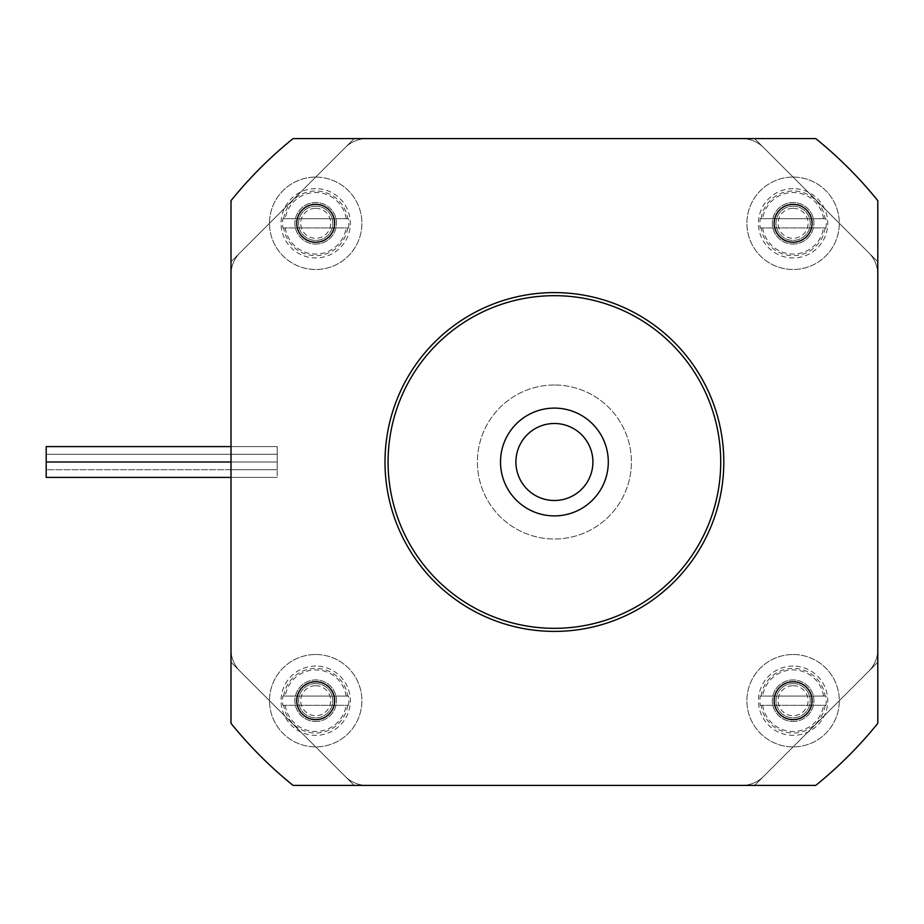 <?xml version="1.0" encoding="UTF-8"?>
<svg xmlns="http://www.w3.org/2000/svg" width="924" height="924" viewBox="0 0 924 924"><rect width="100%" height="100%" fill="white"/><g stroke="black" fill="none" stroke-linecap="round" stroke-linejoin="round"><path stroke-width="0.69" stroke-dasharray="4.62 3.46" d="M231 274.555A30.804 30.804 0 0 1 240.021 252.783A30.804 30.804 0 0 0 231 274.555L231 649.445A30.804 30.804 0 0 0 240.021 671.217L345.183 776.379A30.804 30.804 0 0 0 366.955 785.4L741.845 785.4A30.804 30.804 0 0 0 763.617 776.379L868.779 671.217A30.804 30.804 0 0 0 877.8 649.445L877.8 274.555A30.804 30.804 0 0 0 868.779 252.783L763.617 147.621A30.804 30.804 0 0 0 741.845 138.6L366.955 138.6A30.804 30.804 0 0 0 345.183 147.621L240.021 252.783L345.183 147.621A30.804 30.804 0 0 1 366.955 138.6L741.845 138.6A30.804 30.804 0 0 1 763.617 147.621L868.779 252.783A30.804 30.804 0 0 1 877.8 274.555L877.8 649.445A30.804 30.804 0 0 1 868.779 671.217L763.617 776.379A30.804 30.804 0 0 1 741.845 785.4L366.955 785.4A30.804 30.804 0 0 1 345.183 776.379L240.021 671.217A30.804 30.804 0 0 1 231 649.445L231 274.555M877.8 662.196L754.596 785.4L877.8 662.196L877.8 261.804L754.596 138.6L877.8 261.804L877.8 200.658A415.8 415.8 0 0 0 815.742 138.6L354.204 138.6L231 261.804L354.204 138.6L293.058 138.6A415.8 415.8 0 0 0 231 200.658L231 662.196L354.204 785.4L231 662.196L231 723.342A415.8 415.8 0 0 0 293.058 785.4L815.742 785.4A415.8 415.8 0 0 0 877.8 723.342L877.8 662.196L754.596 785.4L877.8 662.196L877.8 261.804L754.596 138.6L877.8 261.804L877.8 200.658A415.8 415.8 0 0 0 815.742 138.6L354.204 138.6L231 261.804L354.204 138.6L293.058 138.6A415.8 415.8 0 0 0 231 200.658L231 662.196L354.204 785.4L231 662.196L231 723.342A415.8 415.8 0 0 0 293.058 785.4L815.742 785.4A415.8 415.8 0 0 0 877.8 723.342L877.8 662.196M723.804 462A169.404 169.404 0 0 1 469.704 608.708A169.404 169.404 0 0 1 469.704 315.292A169.404 169.404 0 0 1 723.804 462M608.304 462A53.904 53.904 0 0 0 527.454 415.326A53.904 53.904 0 0 0 527.454 508.674A53.904 53.904 0 0 0 608.304 462M515.904 462A38.496 38.496 0 0 0 554.4 500.496A38.496 38.496 0 0 0 592.896 462A38.496 38.496 0 0 0 554.4 423.504A38.496 38.496 0 0 0 515.904 462A38.496 38.496 0 0 1 573.654 428.655A38.496 38.496 0 0 1 573.654 495.345A38.496 38.496 0 0 1 515.904 462M592.896 462A38.496 38.496 0 0 0 535.146 428.655A38.496 38.496 0 0 0 535.146 495.345A38.496 38.496 0 0 0 592.896 462M334.638 700.704A18.93 18.93 0 0 0 306.237 684.303A18.93 18.93 0 0 0 306.237 717.093A18.93 18.93 0 0 0 334.638 700.704M812.034 700.704A18.93 18.93 0 0 0 783.633 684.303A18.93 18.93 0 0 0 783.633 717.093A18.93 18.93 0 0 0 812.034 700.704M334.638 223.296A18.93 18.93 0 0 0 306.237 206.907A18.93 18.93 0 0 0 306.237 239.697A18.93 18.93 0 0 0 334.638 223.296M812.034 223.296A18.93 18.93 0 0 0 783.633 206.907A18.93 18.93 0 0 0 783.633 239.697A18.93 18.93 0 0 0 812.034 223.296M554.4 423.504A38.496 38.496 0 0 0 521.055 481.254A38.496 38.496 0 0 0 587.745 481.254A38.496 38.496 0 0 0 554.4 423.504A38.496 38.496 0 0 0 521.055 481.254A38.496 38.496 0 0 0 587.745 481.254A38.496 38.496 0 0 0 554.4 423.504M554.4 384.996A77.004 77.004 0 0 0 487.71 500.496A77.004 77.004 0 0 0 621.09 500.496A77.004 77.004 0 0 0 554.4 384.996A77.004 77.004 0 0 0 487.71 500.496A77.004 77.004 0 0 0 621.09 500.496A77.004 77.004 0 0 0 554.4 384.996M46.2 446.604L277.2 446.604L46.2 446.604L46.2 462L46.2 446.604L46.2 462L277.2 462L277.2 446.604L277.2 454.296L231 454.296L231 446.604L231 477.396L231 446.604L231 454.296L277.2 454.296L277.2 462L231 462L231 477.396L231 462L277.2 462L277.2 469.704L231 469.704L277.2 469.704L277.2 477.396L277.2 462L231 462L277.2 462L277.2 446.604L277.2 477.396L277.2 446.604L277.2 462L277.2 446.604L277.2 462L46.2 462L46.2 469.704L277.2 469.704L46.2 469.704L46.2 477.396L46.2 454.296L46.2 477.396L46.2 462L46.2 477.396L277.2 477.396L46.2 477.396M793.104 721.494A20.79 20.79 0 0 0 811.11 690.309A20.79 20.79 0 0 0 775.097 690.309A20.79 20.79 0 0 0 793.104 721.494A20.79 20.79 0 0 1 775.097 690.309A20.79 20.79 0 0 1 811.11 690.309A20.79 20.79 0 0 1 793.104 721.494M793.104 244.086A20.79 20.79 0 0 0 811.11 212.901A20.79 20.79 0 0 0 775.097 212.901A20.79 20.79 0 0 0 793.104 244.086A20.79 20.79 0 0 1 775.097 212.901A20.79 20.79 0 0 1 811.11 212.901A20.79 20.79 0 0 1 793.104 244.086M315.696 721.494A20.79 20.79 0 0 0 333.703 690.309A20.79 20.79 0 0 0 297.69 690.309A20.79 20.79 0 0 0 315.696 721.494A20.79 20.79 0 0 1 297.69 690.309A20.79 20.79 0 0 1 333.703 690.309A20.79 20.79 0 0 1 315.696 721.494M315.696 244.086A20.79 20.79 0 0 0 333.703 212.901A20.79 20.79 0 0 0 297.69 212.901A20.79 20.79 0 0 0 315.696 244.086A20.79 20.79 0 0 1 297.69 212.901A20.79 20.79 0 0 1 333.703 212.901A20.79 20.79 0 0 1 315.696 244.086M815.742 138.6L293.058 138.6A415.8 415.8 0 0 0 231 200.658L231 723.342A415.8 415.8 0 0 0 293.058 785.4L815.742 785.4A415.8 415.8 0 0 0 877.8 723.342L877.8 200.658A415.8 415.8 0 0 0 815.742 138.6M315.696 177.096A46.2 46.2 0 0 1 355.705 246.396A46.2 46.2 0 0 1 275.687 246.396A46.2 46.2 0 0 1 315.696 177.096A46.2 46.2 0 0 0 275.687 246.396A46.2 46.2 0 0 0 355.705 246.396A46.2 46.2 0 0 0 315.696 177.096M315.696 654.504A46.2 46.2 0 0 1 355.705 723.804A46.2 46.2 0 0 1 275.687 723.804A46.2 46.2 0 0 1 315.696 654.504A46.2 46.2 0 0 0 275.687 723.804A46.2 46.2 0 0 0 355.705 723.804A46.2 46.2 0 0 0 315.696 654.504M793.104 177.096A46.2 46.2 0 0 1 833.113 246.396A46.2 46.2 0 0 1 753.095 246.396A46.2 46.2 0 0 1 793.104 177.096A46.2 46.2 0 0 0 753.095 246.396A46.2 46.2 0 0 0 833.113 246.396A46.2 46.2 0 0 0 793.104 177.096M793.104 654.504A46.2 46.2 0 0 1 833.113 723.804A46.2 46.2 0 0 1 753.095 723.804A46.2 46.2 0 0 1 793.104 654.504A46.2 46.2 0 0 0 753.095 723.804A46.2 46.2 0 0 0 833.113 723.804A46.2 46.2 0 0 0 793.104 654.504M46.2 454.296L277.2 454.296L46.2 454.296M315.696 681.45A19.254 19.254 0 0 0 299.029 710.325A19.254 19.254 0 0 0 332.374 710.325A19.254 19.254 0 0 0 315.696 681.45A19.254 19.254 0 0 0 299.029 710.325A19.254 19.254 0 0 0 332.374 710.325A19.254 19.254 0 0 0 315.696 681.45M315.696 685.7A15.003 15.003 0 0 1 328.69 708.2A15.003 15.003 0 0 1 302.714 708.2A15.003 15.003 0 0 1 315.696 685.7M282.86 705.324L348.544 705.324L282.86 705.324A33.172 33.172 0 0 1 282.86 696.084L348.544 696.084L282.86 696.084M348.544 705.324A33.172 33.172 0 0 0 348.544 696.084M315.696 666.054A34.65 34.65 0 0 0 285.689 718.029A34.65 34.65 0 0 0 345.703 718.029A34.65 34.65 0 0 0 315.696 666.054M315.696 683.575A17.129 17.129 0 0 0 300.866 709.262A17.129 17.129 0 0 0 330.526 709.262A17.129 17.129 0 0 0 315.696 683.575A17.129 17.129 0 0 0 300.866 709.262A17.129 17.129 0 0 0 330.526 709.262A17.129 17.129 0 0 0 315.696 683.575M315.696 204.054A19.254 19.254 0 0 0 299.029 232.929A19.254 19.254 0 0 0 332.374 232.929A19.254 19.254 0 0 0 315.696 204.054A19.254 19.254 0 0 0 299.029 232.929A19.254 19.254 0 0 0 332.374 232.929A19.254 19.254 0 0 0 315.696 204.054M315.696 208.304A15.003 15.003 0 0 1 328.69 230.804A15.003 15.003 0 0 1 302.714 230.804A15.003 15.003 0 0 1 315.696 208.304M282.86 227.916L348.544 227.916L282.86 227.916A33.172 33.172 0 0 1 282.86 218.676L348.544 218.676L282.86 218.676M348.544 227.916A33.172 33.172 0 0 0 348.544 218.676M315.696 188.646A34.65 34.65 0 0 0 285.689 240.621A34.65 34.65 0 0 0 345.703 240.621A34.65 34.65 0 0 0 315.696 188.646M315.696 206.179A17.129 17.129 0 0 0 300.866 231.866A17.129 17.129 0 0 0 330.526 231.866A17.129 17.129 0 0 0 315.696 206.179A17.129 17.129 0 0 0 300.866 231.866A17.129 17.129 0 0 0 330.526 231.866A17.129 17.129 0 0 0 315.696 206.179M793.104 204.054A19.254 19.254 0 0 0 776.426 232.929A19.254 19.254 0 0 0 809.771 232.929A19.254 19.254 0 0 0 793.104 204.054A19.254 19.254 0 0 0 776.426 232.929A19.254 19.254 0 0 0 809.771 232.929A19.254 19.254 0 0 0 793.104 204.054M793.104 208.304A15.003 15.003 0 0 1 806.086 230.804A15.003 15.003 0 0 1 780.11 230.804A15.003 15.003 0 0 1 793.104 208.304M760.256 227.916L825.941 227.916L760.256 227.916A33.172 33.172 0 0 1 760.256 218.676L825.941 218.676L760.256 218.676M825.941 227.916A33.172 33.172 0 0 0 825.941 218.676M793.104 188.646A34.65 34.65 0 0 0 763.097 240.621A34.65 34.65 0 0 0 823.111 240.621A34.65 34.65 0 0 0 793.104 188.646M793.104 206.179A17.129 17.129 0 0 0 778.274 231.866A17.129 17.129 0 0 0 807.934 231.866A17.129 17.129 0 0 0 793.104 206.179A17.129 17.129 0 0 0 778.274 231.866A17.129 17.129 0 0 0 807.934 231.866A17.129 17.129 0 0 0 793.104 206.179M793.104 681.45A19.254 19.254 0 0 0 776.426 710.325A19.254 19.254 0 0 0 809.771 710.325A19.254 19.254 0 0 0 793.104 681.45A19.254 19.254 0 0 0 776.426 710.325A19.254 19.254 0 0 0 809.771 710.325A19.254 19.254 0 0 0 793.104 681.45M793.104 685.7A15.003 15.003 0 0 1 806.086 708.2A15.003 15.003 0 0 1 780.11 708.2A15.003 15.003 0 0 1 793.104 685.7M760.256 705.324L825.941 705.324L760.256 705.324A33.172 33.172 0 0 1 760.256 696.084L825.941 696.084L760.256 696.084M825.941 705.324A33.172 33.172 0 0 0 825.941 696.084M793.104 666.054A34.65 34.65 0 0 0 763.097 718.029A34.65 34.65 0 0 0 823.111 718.029A34.65 34.65 0 0 0 793.104 666.054M793.104 683.575A17.129 17.129 0 0 0 778.274 709.262A17.129 17.129 0 0 0 807.934 709.262A17.129 17.129 0 0 0 793.104 683.575A17.129 17.129 0 0 0 778.274 709.262A17.129 17.129 0 0 0 807.934 709.262A17.129 17.129 0 0 0 793.104 683.575M346.165 696.084A30.815 30.815 0 0 0 285.239 696.084M285.239 705.324A30.815 30.815 0 0 0 346.165 705.324M283.68 696.084A32.352 32.352 0 0 1 347.713 696.084M347.713 705.324A32.352 32.352 0 0 1 283.68 705.324M346.165 218.676A30.815 30.815 0 0 0 285.239 218.676M285.239 227.916A30.815 30.815 0 0 0 346.165 227.916M283.68 218.676A32.352 32.352 0 0 1 347.713 218.676M347.713 227.916A32.352 32.352 0 0 1 283.68 227.916M823.561 218.676A30.815 30.815 0 0 0 762.635 218.676M762.635 227.916A30.815 30.815 0 0 0 823.561 227.916M761.087 218.676A32.352 32.352 0 0 1 825.12 218.676M825.12 227.916A32.352 32.352 0 0 1 761.087 227.916M823.561 696.084A30.815 30.815 0 0 0 762.635 696.084M762.635 705.324A30.815 30.815 0 0 0 823.561 705.324M761.087 696.084A32.352 32.352 0 0 1 825.12 696.084M825.12 705.324A32.352 32.352 0 0 1 761.087 705.324M277.2 446.604L231 446.604L277.2 446.604"/><path stroke-width="1.39" d="M877.8 200.658L877.8 723.342A415.8 415.8 0 0 1 815.742 785.4L293.058 785.4A415.8 415.8 0 0 1 231 723.342L231 200.658A415.8 415.8 0 0 1 293.058 138.6L815.742 138.6A415.8 415.8 0 0 1 877.8 200.658M720.72 462A166.32 166.32 0 0 1 471.24 606.04A166.32 166.32 0 0 1 471.24 317.96A166.32 166.32 0 0 1 720.72 462M723.804 462A169.404 169.404 0 0 0 469.704 315.292A169.404 169.404 0 0 0 469.704 608.708A169.404 169.404 0 0 0 723.804 462M608.304 462A53.904 53.904 0 0 1 527.454 508.674A53.904 53.904 0 0 1 527.454 415.326A53.904 53.904 0 0 1 608.304 462M296.766 700.704A18.93 18.93 0 0 1 315.696 681.762A18.93 18.93 0 0 1 334.638 700.704A18.93 18.93 0 0 1 315.696 719.634A18.93 18.93 0 0 1 296.766 700.704M774.162 700.704A18.93 18.93 0 0 1 793.104 681.762A18.93 18.93 0 0 1 812.034 700.704A18.93 18.93 0 0 1 793.104 719.634A18.93 18.93 0 0 1 774.162 700.704M296.766 223.296A18.93 18.93 0 0 1 315.696 204.366A18.93 18.93 0 0 1 334.638 223.296A18.93 18.93 0 0 1 315.696 242.238A18.93 18.93 0 0 1 296.766 223.296M774.162 223.296A18.93 18.93 0 0 1 793.104 204.366A18.93 18.93 0 0 1 812.034 223.296A18.93 18.93 0 0 1 793.104 242.238A18.93 18.93 0 0 1 774.162 223.296M231 477.396L46.2 477.396L46.2 462L231 462M46.2 462L46.2 446.604L231 446.604M515.904 462A38.496 38.496 0 0 0 573.654 495.345A38.496 38.496 0 0 0 573.654 428.655A38.496 38.496 0 0 0 515.904 462"/></g></svg>

